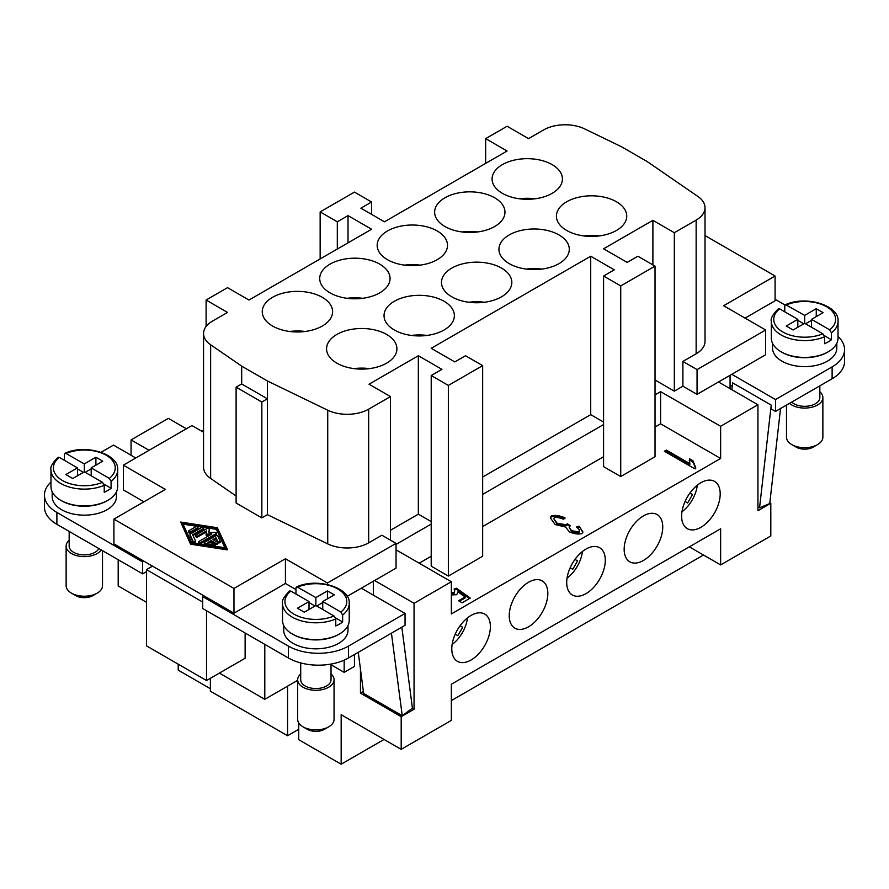 <?xml version="1.0" encoding="UTF-8"?>
<svg xmlns="http://www.w3.org/2000/svg" width="889" height="889" viewBox="0 0 889 889"><rect width="100%" height="100%" fill="white"/><g stroke="black" fill="none" stroke-linecap="round" stroke-linejoin="round"><path stroke-width="1.33" d="M102.513 550.669L102.513 585.718A18.191 10.501 180 0 1 97.19 593.141L92.9 595.619A12.124 7.001 180 0 1 75.754 595.619L71.464 593.141A18.191 10.501 180 0 1 66.13 585.718L66.13 546.113A18.191 10.501 180 0 1 69.164 540.301M101.257 549.947A18.191 10.501 180 0 1 97.19 553.536A18.191 10.501 180 0 1 77.365 555.814A18.191 10.501 180 0 1 66.13 546.113M97.19 593.141L97.19 593.141A18.191 10.501 180 0 1 71.464 593.141L75.754 595.619M98.879 548.569A15.157 8.757 180 0 1 95.045 552.291A15.157 8.757 180 0 1 78.521 554.191A15.157 8.757 180 0 1 69.164 546.113L69.164 531.411M116.459 491.839L116.459 496.595A32.137 18.558 180 0 1 107.047 509.719A32.137 18.558 180 0 1 72.02 513.742A32.137 18.558 180 0 1 52.184 496.595L52.184 491.839M107.469 500.551A32.137 18.558 180 0 1 107.047 500.807A32.137 18.558 180 0 1 61.174 500.551M64.419 460.346L64.453 454.046L65.497 453.201L84.322 463.914L84.322 471.837L102.491 482.327L104.224 485.316A33.349 19.258 180 0 1 69.353 487.061A33.349 19.258 180 0 1 50.973 469.859C50.006 467.27 52.34 463.091 57.974 457.335L59.296 457.391L77.465 467.881L77.465 475.804M65.008 453.257C85.789 443.511 119.315 454.212 117.67 469.859A33.349 19.258 180 0 1 111.092 481.349L109.347 478.371L91.189 467.881L91.189 475.804M111.092 481.349L111.092 488.283A33.349 19.258 180 0 1 107.902 490.406A33.349 19.258 180 0 1 104.224 492.239L104.224 485.316M117.67 469.859L117.67 486.694A33.349 19.258 180 0 1 107.902 500.307A33.349 19.258 180 0 1 71.565 504.485A33.349 19.258 180 0 1 50.973 486.694L50.973 469.859M328.73 726.824L324.441 729.302A12.124 7.001 0 0 1 307.294 729.302L303.005 726.824A18.191 10.501 0 0 0 328.73 726.824A18.191 10.501 0 0 0 334.053 719.401L334.053 679.785A18.191 10.501 0 0 0 331.03 673.984M300.704 673.984A18.191 10.501 0 0 0 297.671 679.785L297.671 719.401A18.191 10.501 0 0 0 303.005 726.824L307.294 729.302M297.671 679.785A18.191 10.501 0 0 0 303.005 687.219A18.191 10.501 0 0 0 328.73 687.219A18.191 10.501 0 0 0 334.053 679.785M300.704 662.938L300.704 679.785A15.157 8.757 0 0 0 305.149 685.975A15.157 8.757 0 0 0 326.585 685.975A15.157 8.757 0 0 0 331.03 679.785L331.03 664.072M347.999 625.523L347.999 630.279A32.137 18.558 180 0 1 338.587 643.392A32.137 18.558 180 0 1 293.137 643.392A32.137 18.558 180 0 1 283.724 630.279L283.724 625.523M292.714 634.235A32.137 18.558 0 0 0 293.137 634.479A32.137 18.558 0 0 0 339.009 634.235M295.959 594.03L295.993 587.718L297.037 586.873L315.862 597.597L327.441 590.918L334.308 594.874L322.729 601.564L340.898 612.043L342.632 615.032L342.632 621.967A33.349 19.258 180 0 1 335.764 625.923L335.764 618.988L334.031 616.01L315.862 605.52L304.294 612.199L297.426 608.243L309.005 601.564L290.836 591.074L289.514 591.007C283.869 596.786 281.535 600.964 282.513 603.542A33.349 19.258 0 0 0 292.281 617.155A33.349 19.258 0 0 0 335.764 618.988M282.513 603.542L282.513 620.378A33.349 19.258 0 0 0 292.281 633.99A33.349 19.258 0 0 0 328.63 638.158A33.349 19.258 0 0 0 349.221 620.378L349.221 603.542C350.866 587.885 317.329 577.194 296.548 586.94M681.619 516.153A27.292 15.758 120 0 0 687.264 528.644A27.292 15.758 120 0 0 708.3 521.332A27.292 15.758 120 0 0 720.201 493.873A27.292 15.758 120 0 0 714.556 481.382A27.292 15.758 120 0 0 693.531 488.694A27.292 15.758 120 0 0 681.619 516.153M819.836 391.771A18.191 10.501 180 0 1 822.87 397.572L822.87 437.188A18.191 10.501 180 0 1 817.536 444.611L813.246 447.089A12.124 7.001 180 0 1 796.1 447.089L791.81 444.611A18.191 10.501 180 0 1 786.487 437.188L786.487 405.106M817.536 444.611L817.536 444.611A18.191 10.501 180 0 1 791.81 444.611L796.1 447.089M822.87 397.572A18.191 10.501 180 0 1 817.536 405.006A18.191 10.501 180 0 1 789.499 403.362M819.836 385.848L819.836 397.572A15.157 8.757 180 0 1 815.391 403.762A15.157 8.757 180 0 1 791.699 402.095M836.816 343.31L836.816 348.066A32.137 18.558 180 0 1 827.403 361.19A32.137 18.558 180 0 1 792.377 365.201A32.137 18.558 180 0 1 772.541 348.066L772.541 343.31M827.826 352.022A32.137 18.558 180 0 1 827.403 352.277A32.137 18.558 180 0 1 781.531 352.022M786.509 304.894A30.926 17.858 180 0 1 826.548 306.727A30.926 17.858 180 0 1 829.704 329.841L811.535 319.351L823.114 312.661L816.258 308.705L804.678 315.384L785.554 304.671L784.809 305.505L784.776 311.817M829.704 329.841L831.437 332.819L831.437 339.754L824.347 335.653M831.437 339.754A33.349 19.258 180 0 1 828.259 341.876A33.349 19.258 180 0 1 824.581 343.71L824.581 336.775A33.349 19.258 180 0 1 789.699 338.531A33.349 19.258 180 0 1 771.33 321.329C770.352 318.751 772.685 314.573 778.32 308.794L779.653 308.861L797.811 319.351L797.811 327.274M824.581 336.775L822.847 333.797L804.678 323.307L793.099 329.997L786.243 326.03L797.811 319.351M831.437 332.819A33.349 19.258 180 0 0 838.027 321.329L838.027 338.164A33.349 19.258 180 0 1 828.259 351.777A33.349 19.258 180 0 1 791.91 355.956A33.349 19.258 180 0 1 771.33 338.164L771.33 321.329M552.125 164.621A35.171 20.303 180 0 1 562.426 178.978A35.171 20.303 180 0 1 540.712 197.747A35.171 20.303 180 0 1 502.385 193.335A35.171 20.303 180 0 1 492.084 178.978A35.171 20.303 180 0 1 513.798 160.22A35.171 20.303 180 0 1 552.125 164.621M444.933 226.517A35.171 20.303 180 0 1 434.632 212.16A35.171 20.303 180 0 1 456.335 193.391A35.171 20.303 180 0 1 494.662 197.791A35.171 20.303 180 0 1 504.963 212.16A35.171 20.303 180 0 1 483.26 230.918A35.171 20.303 180 0 1 444.933 226.517M477.56 231.962A35.171 20.303 0 0 0 462.036 231.962M387.471 259.688A35.171 20.303 180 0 1 377.169 245.331A35.171 20.303 180 0 1 398.883 226.562A35.171 20.303 180 0 1 437.21 230.973A35.171 20.303 180 0 1 447.511 245.331A35.171 20.303 180 0 1 425.798 264.089A35.171 20.303 180 0 1 387.471 259.688M420.108 265.133A35.171 20.303 0 0 0 404.573 265.133M330.019 292.859A35.171 20.303 180 0 1 319.718 278.501A35.171 20.303 180 0 1 341.42 259.744A35.171 20.303 180 0 1 379.759 264.144A35.171 20.303 180 0 1 390.06 278.501A35.171 20.303 180 0 1 368.346 297.259A35.171 20.303 180 0 1 330.019 292.859M362.645 298.304A35.171 20.303 0 0 0 347.121 298.304M322.296 297.315A35.171 20.303 180 0 1 332.597 311.672A35.171 20.303 180 0 1 310.883 330.43A35.171 20.303 180 0 1 272.556 326.03A35.171 20.303 180 0 1 262.255 311.672A35.171 20.303 180 0 1 283.969 292.914A35.171 20.303 180 0 1 322.296 297.315M616.444 201.759A35.171 20.303 180 0 1 626.745 216.116A35.171 20.303 180 0 1 605.031 234.874A35.171 20.303 180 0 1 566.704 230.473A35.171 20.303 180 0 1 556.403 216.116A35.171 20.303 180 0 1 578.117 197.358A35.171 20.303 180 0 1 616.444 201.759M541.879 269.089A35.171 20.303 0 0 0 526.355 269.089M509.241 263.644A35.171 20.303 180 0 1 498.94 249.287A35.171 20.303 180 0 1 520.654 230.529A35.171 20.303 180 0 1 558.981 234.929A35.171 20.303 180 0 1 569.282 249.287A35.171 20.303 180 0 1 547.58 268.045A35.171 20.303 180 0 1 509.241 263.644M501.529 268.1A35.171 20.303 180 0 1 511.831 282.458A35.171 20.303 180 0 1 490.117 301.215A35.171 20.303 180 0 1 451.79 296.815A35.171 20.303 180 0 1 441.489 282.458A35.171 20.303 180 0 1 463.202 263.7A35.171 20.303 180 0 1 501.529 268.1M444.067 301.271A35.171 20.303 180 0 1 454.368 315.628A35.171 20.303 180 0 1 432.665 334.397A35.171 20.303 180 0 1 394.338 329.986A35.171 20.303 180 0 1 384.037 315.628A35.171 20.303 180 0 1 405.74 296.87A35.171 20.303 180 0 1 444.067 301.271M369.513 368.613A35.171 20.303 0 0 0 353.978 368.613M336.875 363.168A35.171 20.303 180 0 1 326.574 348.799A35.171 20.303 180 0 1 348.288 330.041A35.171 20.303 180 0 1 386.615 334.442A35.171 20.303 180 0 1 396.916 348.799A35.171 20.303 180 0 1 375.202 367.568A35.171 20.303 180 0 1 336.875 363.168M692.509 494.562L689.908 493.062L692.509 494.562L687.653 502.963L685.063 501.463M211.104 540.623L207.982 542.423L214.316 543.401A1.267 0.733 180 0 1 213.66 544.813L205.215 543.501A1.267 0.733 180 0 1 204.648 542.279L215.771 535.867A1.267 0.733 180 0 1 217.883 536.189L220.15 541.068A1.267 0.733 180 0 1 217.705 541.445L216.005 537.789L212.882 539.59L217.349 542.168A1.267 0.733 180 0 1 215.571 543.201L211.104 540.623L211.104 541.612L209.326 542.634M215.249 544.112L215.249 545.101A1.267 0.733 180 0 1 213.66 545.802L205.215 544.49A1.267 0.733 180 0 1 204.281 543.79L204.281 542.801M220.15 541.445L220.15 542.057A1.267 0.733 180 0 1 217.705 542.434L216.005 537.789M216.005 538.778L213.749 540.079M217.727 542.679L217.727 543.668A1.267 0.733 180 0 1 215.571 544.19L215.238 544.001M214.171 543.379L211.104 541.612M190.624 531.811A1.267 0.733 180 0 1 188.846 530.777L195.847 526.733A1.267 0.733 180 0 1 197.625 527.766L190.624 531.811L190.624 532.8A1.267 0.733 180 0 1 188.468 532.289L188.468 531.3M198.003 527.255L198.003 528.244A1.267 0.733 180 0 1 197.625 528.755L190.624 532.8M216.316 528.322L225.395 547.835L191.591 542.601L182.512 523.088L216.316 528.322L216.316 529.311L183.012 524.154M224.895 547.757L216.316 529.311M217.349 527.733L227.184 548.869L190.557 543.19L180.723 522.054L217.349 527.733M190.557 543.19L190.557 544.19L227.184 549.858L227.184 548.869M190.557 544.19L180.723 522.054M201.481 527.61A1.267 0.733 180 0 1 203.259 528.644L192.657 534.767L195.491 540.868A1.267 0.733 180 0 1 193.057 541.245L190.024 534.734A1.267 0.733 180 0 1 190.357 534.033L201.481 527.61M203.637 528.122L203.637 529.111A1.267 0.733 180 0 1 203.259 529.633L193.024 535.545M195.491 541.245L195.491 541.857A1.267 0.733 180 0 1 193.057 542.234L190.024 535.723A1.267 0.733 180 0 1 190.024 535.345M195.991 534.9L207.115 528.488A1.267 0.733 180 0 1 209.259 529.055L208.826 532.655L215.06 532.4A1.267 0.733 180 0 1 216.038 533.644L200.803 542.446A1.267 0.733 180 0 1 199.014 541.412L211.86 533.989L206.104 534.222L206.504 530.9L197.769 535.934A1.267 0.733 180 0 1 195.991 534.9M209.259 529.933A1.267 0.733 180 0 1 209.259 530.044L208.948 532.644M216.416 533.122L216.416 534.111A1.267 0.733 180 0 1 216.038 534.633L200.803 543.435A1.267 0.733 180 0 1 198.647 542.912L198.647 541.923M210.015 535.056L206.104 535.211L206.104 534.222M206.37 531.955L197.769 536.923A1.267 0.733 180 0 1 195.613 536.411L195.613 535.422M267.411 514.664L267.411 398.805L241.686 383.959L236.107 387.171L236.107 503.03L261.844 517.887L267.411 514.664L327.73 543.89A30.315 17.502 0 0 0 368.657 542.857L381.903 535.211L396.05 543.379L327.441 582.995L285.425 558.737L233.974 588.44L113.914 519.12L165.365 489.417L123.349 465.158L191.946 425.553L203.548 432.243M652.893 264.889L652.893 220.328L603.575 248.798L627.156 262.411L637.88 256.221L655.026 266.122L620.733 285.925L603.575 276.023L614.299 269.834L590.718 256.221L431.209 348.31L454.79 361.923L465.514 355.733L482.66 365.635L448.356 385.437L431.209 375.536L441.922 369.346L418.341 355.733L369.035 384.204L390.471 396.583L368.657 409.173A30.315 17.502 180 0 1 327.73 410.207L267.411 380.981L241.686 366.135L210.637 344.765A30.315 17.502 180 0 1 203.548 333.519L203.548 467.203A30.315 17.502 0 0 0 210.637 478.449L236.107 495.984M113.914 519.12L113.914 543.879L143.929 561.203L142.64 561.948L56.885 512.442A42.45 24.503 180 0 1 44.45 495.106L44.45 506.997A42.45 24.503 0 0 0 56.885 524.321L142.64 573.838L146.496 571.605L146.496 569.627L202.67 602.053M44.45 495.106A42.45 24.503 180 0 1 50.973 482.06M391.438 633.19L402.239 715.734L363.645 693.453L358.267 652.337M295.959 589.574L285.425 583.484L233.974 613.199L203.959 595.863L202.67 596.608L202.67 608.487L288.425 658.004A42.45 24.503 0 0 0 348.455 658.004L405.051 625.323L405.051 613.443L361.312 588.196L347.132 596.386M202.67 596.608L288.425 646.114A42.45 24.503 0 0 0 348.455 646.114L405.051 613.443M402.239 715.734L412.429 708.2L401.828 627.19M344.165 660.16L344.165 672.362L331.03 664.772M354.455 654.537L354.455 666.417L344.165 672.362M730.069 375.291L730.069 388.66M769.83 502.718L770.807 503.285L757.939 510.708L757.939 404.751L720.635 426.287L720.635 458.468L451.356 613.932L451.356 581.75L414.052 603.298L374.613 580.517L361.312 588.196M689.331 546.846L720.635 564.926L770.807 535.956L770.807 503.285M322.729 601.564L322.729 609.476M335.531 617.866L342.632 621.967M84.322 463.914L95.901 457.235L95.901 465.158M91.189 468.87L85.177 472.337M309.005 602.553L315.006 606.02M315.862 597.597L315.862 605.52M577.594 560.903L574.994 559.403L577.594 560.903L572.749 569.304L570.149 567.804M298.715 722.901L298.715 739.692L341.165 764.207L341.165 714.689L401.195 749.349L451.356 720.39L451.356 684.241L720.635 528.777L720.635 564.926M95.901 457.235L102.757 461.191L91.189 467.881M236.107 387.171L261.844 402.028L261.844 517.887M267.411 380.981L267.411 398.805L261.844 402.028M84.322 471.837L72.742 478.526L65.886 474.559L77.465 467.881M316.728 606.02L322.729 602.553M431.209 556.258L419.197 563.193M720.635 458.468L660.605 423.82L655.026 427.031M655.026 266.122L655.026 456.746L620.733 476.548L603.575 466.647L603.575 276.023M603.575 456.746L482.66 526.555M482.66 365.635L482.66 556.258L448.356 576.061L431.209 566.16L431.209 375.536M451.356 592.819L454.023 592.496L454.746 590.963L454.09 589.074L456.446 588.251L470.259 598.075L462.091 602.786L458.568 600.753L465.136 596.964L457.957 591.818L456.724 594.697L451.356 594.941M692.998 460.791L695.765 467.881L694.465 468.636L664.327 451.234L666.35 450.078L689.82 463.625L689.431 458.724L692.998 460.791L692.976 462.191L689.431 459.713L689.286 460.68M578.928 532.833L578.928 531.844C579.939 530.744 579.128 529.133 576.483 526.999L579.161 526.221L582.873 531.866L581.995 533.567C578.306 534.478 574.105 533.911 569.393 531.866L565.571 527.044L555.114 524.543L550.302 517.798L551.269 515.931C554.947 514.898 559.514 515.52 564.971 517.798L563.437 519.232C559.27 517.565 556.225 517.054 554.314 517.687L553.78 518.709L557.192 523.265L566.26 524.766L567.26 523.71L570.26 525.71L569.171 527.277L571.538 530.7L578.928 531.844L579.395 530.966L578.928 532.833L571.538 531.689L569.171 527.277M146.496 602.309L118.193 585.962L118.193 559.726M703.488 555.025L451.356 700.588M384.048 739.448L341.165 764.207M178.222 664.194L178.222 670.139L210.382 688.697M327.441 590.918L327.441 598.83M186.379 428.765L168.365 418.375L131.061 439.911L149.074 450.301M83.466 472.337L77.465 468.87M111.092 488.283L103.991 484.183M697.309 485.205A25.47 14.702 -60 0 1 681.952 511.797M142.64 561.948L142.64 573.838M101.068 452.268L113.481 445.1L135.773 457.979M396.05 549.824L451.356 581.75M309.005 601.564L309.005 609.476M203.548 430.243L201.814 431.243M206.526 610.721L206.526 680.529L245.12 658.249L245.12 633.001M206.526 680.529L146.496 645.87L146.496 571.605M219.394 673.106L264.8 699.321L297.671 680.341M264.8 644.358L264.8 699.321M146.496 569.627L152.497 566.16M287.569 686.175L287.569 735.736L210.382 691.175L210.382 678.307M298.715 729.302L287.569 735.736M582.395 551.547A25.47 14.702 -60 0 1 567.038 578.139M682.896 361.434L697.054 369.602L765.651 329.997L765.651 354.744L697.054 394.36L682.896 386.193L682.896 361.434L696.143 353.789A30.315 17.502 0 0 0 705.021 341.409L705.021 207.726A30.315 17.502 180 0 1 696.143 220.105L674.329 232.707L652.893 220.328M765.651 329.997L723.635 305.727L775.086 276.023L705.021 235.574M697.054 394.36L697.054 369.602M775.086 276.023L775.086 300.782L745.071 318.106M838.027 336.498A42.45 24.503 180 0 1 844.55 349.555A42.45 24.503 180 0 1 832.115 366.879L775.519 399.55L731.78 374.302M775.086 299.293L785.009 305.016M682.896 386.193L674.329 391.138L655.026 380.003M720.635 426.287L660.605 391.638L655.026 394.849M757.939 404.751L718.49 381.981M674.329 391.138L674.329 232.707M374.613 580.517L396.05 568.138L396.05 543.379M285.425 583.484L285.425 558.737M327.441 584.495L327.441 582.995M233.974 613.199L233.974 588.44M143.929 561.203L203.959 595.863M143.929 501.796L123.349 489.917L123.349 465.158M203.548 333.519A30.315 17.502 180 0 1 212.427 321.14L227.54 312.417L206.104 300.038L227.54 287.658L248.976 300.038L371.602 229.24L348.021 215.616L348.021 242.853M206.104 326.485L206.104 300.038M485.661 163.387L485.661 138.628L507.097 151.008L384.47 221.805L360.89 208.193L371.602 202.003L371.602 214.382M371.602 202.003L354.455 192.102L320.151 211.904L320.151 258.943M320.151 211.904L337.309 221.805L337.309 249.042M337.309 221.805L348.021 215.616M431.209 521.599L418.341 514.175L418.341 355.733M448.356 385.437L448.356 576.061M603.575 422.086L590.718 414.652L590.718 256.221M620.733 285.925L620.733 476.548M590.718 414.652L482.66 477.037M603.575 424.553L482.66 494.373M431.209 524.077L396.05 544.379M418.341 514.175L390.471 530.266M660.605 391.638L660.605 423.82M426.964 335.442A35.171 20.303 0 0 0 411.44 335.442M484.427 302.26A35.171 20.303 0 0 0 468.892 302.26M599.33 235.918A35.171 20.303 0 0 0 583.806 235.918M305.194 331.475A35.171 20.303 0 0 0 289.67 331.475M535.022 198.792A35.171 20.303 0 0 0 519.487 198.792M485.661 138.628L507.097 126.249L528.544 138.628L543.657 129.905A30.315 17.502 180 0 1 584.584 128.872L621.589 146.796L647.314 161.654L697.932 196.48A30.315 17.502 180 0 1 705.021 207.726M390.471 540.168L390.471 396.583M241.686 383.959L241.686 366.135M811.535 319.351L811.535 327.274M816.258 308.705L816.258 316.628M804.678 315.384L804.678 323.307M811.535 320.34L805.534 323.807M803.823 323.807L797.811 320.34M780.542 408.54L769.741 503.563L759.55 507.786L771.219 405.128L771.219 408.962L775.519 411.44L832.115 378.758A42.45 24.503 180 0 0 844.55 361.434L844.55 349.555M731.858 389.693L732.636 382.848L771.219 405.128M759.55 507.786L757.939 506.863M732.225 386.437L730.069 385.193M775.519 399.55L775.519 411.44M412.34 708.255L414.052 709.244L414.052 603.298M373.324 595.119L373.324 581.262M360.456 669.084L360.456 693.153L363.39 691.464M414.052 709.244L401.195 716.678L401.195 749.349M360.456 693.153L401.195 716.678M131.061 455.257L131.061 439.911M605.298 560.214A27.292 15.758 120 0 0 599.642 547.724A27.292 15.758 120 0 0 578.617 555.036A27.292 15.758 120 0 0 566.704 582.495A27.292 15.758 120 0 0 572.349 594.985A27.292 15.758 120 0 0 593.385 587.685A27.292 15.758 120 0 0 605.298 560.214M451.79 648.848A27.292 15.758 120 0 0 457.446 661.338A27.292 15.758 120 0 0 478.471 654.026A27.292 15.758 120 0 0 490.384 626.567A27.292 15.758 120 0 0 484.727 614.077A27.292 15.758 120 0 0 463.702 621.378A27.292 15.758 120 0 0 451.79 648.848M509.241 615.666A27.292 15.758 120 0 0 514.898 628.167A27.292 15.758 120 0 0 535.923 620.855A27.292 15.758 120 0 0 547.835 593.396A27.292 15.758 120 0 0 542.19 580.895A27.292 15.758 120 0 0 521.154 588.207A27.292 15.758 120 0 0 509.241 615.666M624.156 549.324A27.292 15.758 120 0 0 629.812 561.815A27.292 15.758 120 0 0 650.837 554.503A27.292 15.758 120 0 0 662.75 527.044A27.292 15.758 120 0 0 657.093 514.553A27.292 15.758 120 0 0 636.068 521.865A27.292 15.758 120 0 0 624.156 549.324M462.68 627.256L460.08 625.756L462.68 627.256L457.835 635.657L455.235 634.157M467.481 617.899A25.47 14.702 -60 0 1 452.123 644.492M465.136 596.964L465.136 597.953L459.435 601.253M469.492 598.519L456.446 589.24L454.557 589.907M451.356 593.808L454.023 593.485L454.746 590.963M456.446 588.251L456.446 589.24M689.82 463.625L689.82 464.614L666.35 451.067L665.194 451.734M692.998 461.78L695.765 468.87M666.35 450.078L666.35 451.067M689.431 458.724L689.431 459.713M550.335 518.32L551.269 516.92C554.947 515.898 559.514 516.509 564.971 518.787M579.161 526.221L582.828 532.344M579.161 527.21L577.406 527.722M569.505 526.199L567.26 524.699L566.26 525.755L557.192 524.254L553.78 518.709M567.26 523.71L567.26 524.699M102.491 482.327A30.926 17.858 180 0 1 62.452 480.505A30.926 17.858 180 0 1 59.296 457.391M66.153 453.434A30.926 17.858 180 0 1 106.191 455.257A30.926 17.858 180 0 1 109.347 478.371M342.632 615.032A33.349 19.258 0 0 0 349.221 603.542M290.836 591.074A30.926 17.858 0 0 0 294.003 614.188A30.926 17.858 0 0 0 334.031 616.01M340.898 612.043A30.926 17.858 0 0 0 337.731 588.929A30.926 17.858 0 0 0 297.704 587.107M822.847 333.797A30.926 17.858 180 0 1 782.809 331.975A30.926 17.858 180 0 1 779.653 308.861M213.66 545.802L213.66 544.813M205.215 544.49L205.215 543.501M217.705 542.434L217.705 541.445M215.571 544.19L215.571 543.201M197.625 528.755L197.625 527.766M203.259 529.633L203.259 528.644M193.057 542.234L193.057 541.245M190.024 535.723L190.024 534.734M209.259 530.044L209.259 529.055M216.038 534.633L216.038 533.644M200.803 543.435L200.803 542.446M197.769 536.923L197.769 535.934M56.885 512.442L56.885 524.321M348.455 646.114L348.455 658.004M288.425 646.114L288.425 658.004M696.143 353.789L696.143 220.105M210.637 478.449L210.637 344.765M368.657 542.857L368.657 409.173M327.73 543.89L327.73 410.207M832.115 366.879L832.115 378.758M454.023 592.496L454.023 593.485M557.192 523.265L557.192 524.254M551.269 515.931L551.269 516.92M571.538 530.7L571.538 531.689M566.26 524.766L566.26 525.755M838.027 321.329C839.672 305.672 806.134 294.981 785.365 304.727M220.194 542.246L220.194 541.257M195.536 542.046L195.536 541.057M189.979 535.534L189.979 534.545M209.271 529.988L209.271 528.999"/></g></svg>
